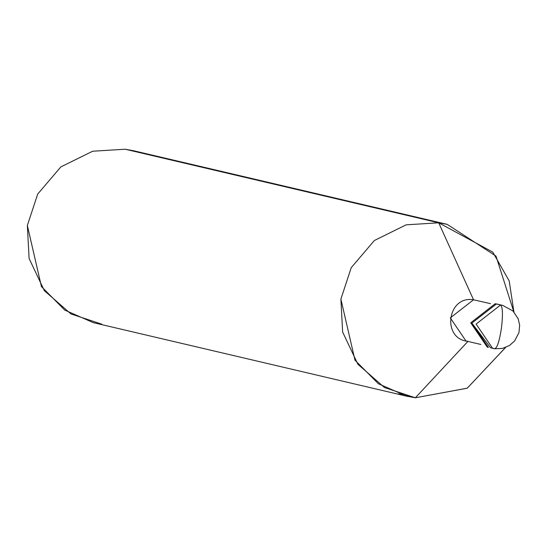 <?xml version="1.0" encoding="UTF-8"?>
<svg xmlns="http://www.w3.org/2000/svg" width="547" height="547" viewBox="0 0 547 547"><rect width="100%" height="100%" fill="white"/><g stroke="black" fill="none" stroke-linecap="round" stroke-linejoin="round"><path stroke-width="0.82" d="M496.341 304.009L471.89 323.072L490.502 347.748L471.89 323.072L496.341 304.009L502.693 305.383L495.185 303.735L497.312 304.125L495.185 303.735L496.341 304.009L471.89 323.072L488.382 347.366L471.89 323.072L496.341 304.009M494.727 348.74L494.727 348.74C497.23 347.892 499.486 340.904 501.49 327.769C503.008 314.525 502.7 306.935 500.567 305C502.7 306.935 503.008 314.525 501.49 327.769C499.486 340.904 497.23 347.892 494.727 348.74L492.608 348.357L476.116 324.07L500.567 305L476.116 324.07L492.608 348.357L494.727 348.74M480.881 344.466L465.969 340.972L450.297 317.896L473.531 299.783L490.461 303.647M513.92 312.139L495.985 256.085L447.2 224.352L438.701 222.807L473.531 299.783L438.701 222.807L492.785 252.126L509.195 280.905L513.927 311.968M505.599 347.454L467.213 388.213L415.358 397.778L467.986 341.335L415.358 397.778L467.288 388.172L505.667 347.304M406.859 396.233L93.318 322.648L64.806 310.128L41.435 286.566L27.35 225.494L37.695 194.076L60.833 166.917L92.634 151.232L125.16 149.222L438.701 222.807L406.175 224.824L374.374 240.502L351.236 267.668L340.89 299.086L354.969 360.158L378.339 383.721L406.859 396.233L415.358 397.778L398.558 393.84L415.358 397.778L384.466 387.515L357.868 364.227L342.641 332.077L340.89 299.086L351.236 267.668L374.374 240.502L406.175 224.824L438.701 222.807L125.16 149.222L133.659 150.767L447.2 224.352M497.312 304.125L502.693 305.383L512.949 310.969L518.18 318.778L519.65 325.144L518.973 332.555L514.597 341L509.435 345.526L502.474 348.405L494.803 348.754L490.502 347.748M488.382 347.366L487.227 347.092L470.735 322.805L495.185 303.735L470.735 322.805L487.808 347.222M473.531 299.783C447.302 295.202 441.45 339.044 467.986 341.335M125.16 149.222L92.634 151.232L60.833 166.917L37.695 194.076L27.35 225.494L29.1 258.485L44.328 290.642L70.932 313.923L101.817 324.193"/></g></svg>
